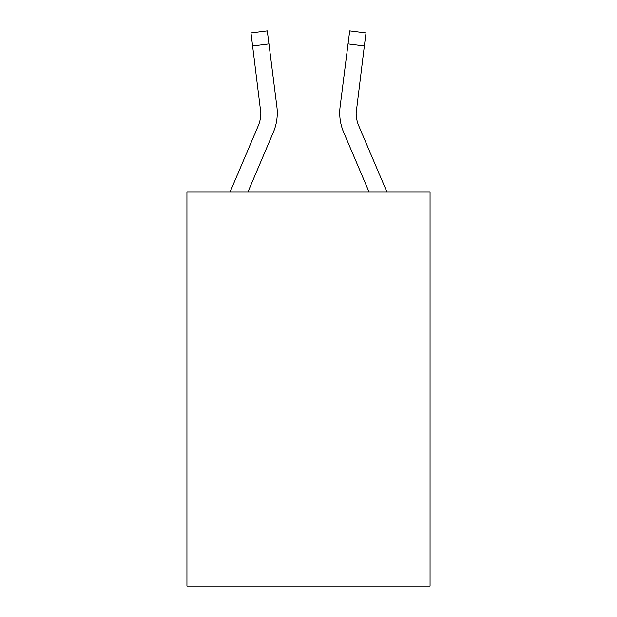 <?xml version="1.0" encoding="UTF-8"?>
<svg xmlns="http://www.w3.org/2000/svg" width="617" height="617" viewBox="0 0 617 617"><rect width="100%" height="100%" fill="white"/><g stroke="black" fill="none" stroke-linecap="round" stroke-linejoin="round"><path stroke-width="0.93" d="M430.072 191.856L430.072 586.15L186.928 586.15L186.928 191.856L430.072 191.856M260.852 113.05L260.598 108.877A32.855 32.855 -34.8 0 1 258.23 125.868A32.855 32.855 -34.8 0 0 260.852 113.058A32.855 32.855 -34.8 0 1 258.23 125.868A32.855 32.855 -34.8 0 0 260.852 113.058A32.855 32.855 -34.8 0 1 258.23 125.868A32.855 32.855 -34.8 0 0 260.852 113.058A32.855 32.855 -34.8 0 1 258.23 125.868A32.855 32.855 -34.8 0 0 260.852 113.058A32.855 32.855 -34.8 0 1 258.23 125.868A32.855 32.855 -34.8 0 0 260.852 113.058A32.855 32.855 -34.8 0 1 258.23 125.868A32.855 32.855 -34.8 0 0 260.852 113.058A32.855 32.855 -34.8 0 1 258.23 125.868A32.855 32.855 -34.8 0 0 260.852 113.058A32.855 32.855 -34.8 0 1 258.23 125.868A32.855 32.855 -34.8 0 0 260.852 113.058A32.855 32.855 -34.8 0 1 258.23 125.868A32.855 32.855 -34.8 0 0 260.852 113.058A32.855 32.855 -34.8 0 1 258.23 125.868A32.855 32.855 -34.8 0 0 260.852 113.058A32.855 32.855 -34.8 0 1 258.23 125.868A32.855 32.855 -34.8 0 0 260.852 113.058A32.855 32.855 -34.8 0 1 258.23 125.868A32.855 32.855 -34.8 0 0 260.852 113.058A32.855 32.855 -34.8 0 1 258.23 125.868A32.855 32.855 -34.8 0 0 260.852 113.058A32.855 32.855 -34.8 0 1 258.23 125.868A32.855 32.855 -34.8 0 0 260.852 113.058A32.855 32.855 -34.8 0 1 258.23 125.868A32.855 32.855 -34.8 0 0 260.852 113.058A32.855 32.855 -34.8 0 1 258.23 125.868A32.855 32.855 -34.8 0 0 260.852 113.058A32.855 32.855 -34.8 0 1 258.23 125.868L230.133 191.856L258.23 125.868A32.855 32.855 -34.3 0 0 260.852 113.058L250.996 32.909L267.3 30.85L268.943 43.892L252.646 45.951M277.226 115.387L277.288 113.212M247.988 191.856L273.346 132.3A49.291 49.291 -34.8 0 0 276.894 106.818L268.943 43.892M369.012 191.856L343.654 132.3A49.291 49.291 34.8 0 1 340.106 106.818L349.7 30.85L366.004 32.909L364.354 45.951L348.057 43.892M386.867 191.856L358.77 125.868A32.855 32.855 34.8 0 1 356.148 113.05L364.354 45.951M356.148 113.05A32.855 32.855 34.8 0 0 358.77 125.868A32.855 32.855 34.8 0 1 356.148 113.05A32.855 32.855 34.8 0 0 358.77 125.868A32.855 32.855 34.8 0 1 356.148 113.05A32.855 32.855 34.8 0 0 358.77 125.868A32.855 32.855 34.8 0 1 356.148 113.05A32.855 32.855 34.8 0 0 358.77 125.868A32.855 32.855 34.8 0 1 356.148 113.05A32.855 32.855 34.8 0 0 358.77 125.868A32.855 32.855 34.8 0 1 356.148 113.05A32.855 32.855 34.8 0 0 358.77 125.868A32.855 32.855 34.8 0 1 356.148 113.05A32.855 32.855 34.8 0 0 358.77 125.868A32.855 32.855 34.8 0 1 356.148 113.05A32.855 32.855 34.8 0 0 358.77 125.868A32.855 32.855 34.8 0 1 356.148 113.05A32.855 32.855 34.8 0 0 358.77 125.868A32.855 32.855 34.8 0 1 356.148 113.05A32.855 32.855 34.8 0 0 358.77 125.868A32.855 32.855 34.8 0 1 356.148 113.05A32.855 32.855 34.8 0 0 358.77 125.868A32.855 32.855 34.8 0 1 356.148 113.05A32.855 32.855 34.8 0 0 358.77 125.868A32.855 32.855 34.8 0 1 356.148 113.05A32.855 32.855 34.8 0 0 358.77 125.868A32.855 32.855 34.8 0 1 356.148 113.05A32.855 32.855 34.8 0 0 358.77 125.868A32.855 32.855 34.8 0 1 356.148 113.05A32.855 32.855 34.8 0 0 358.77 125.868A32.855 32.855 34.8 0 1 356.148 113.05L356.402 108.877A32.855 32.855 34.8 0 0 358.77 125.868A32.855 32.855 34.8 0 1 356.148 113.05L356.402 108.877M277.288 112.973L277.226 115.402L277.288 112.973M250.996 32.909L267.3 30.85M339.712 112.973L339.774 115.402L339.712 112.973M349.7 30.85L366.004 32.909"/></g></svg>
